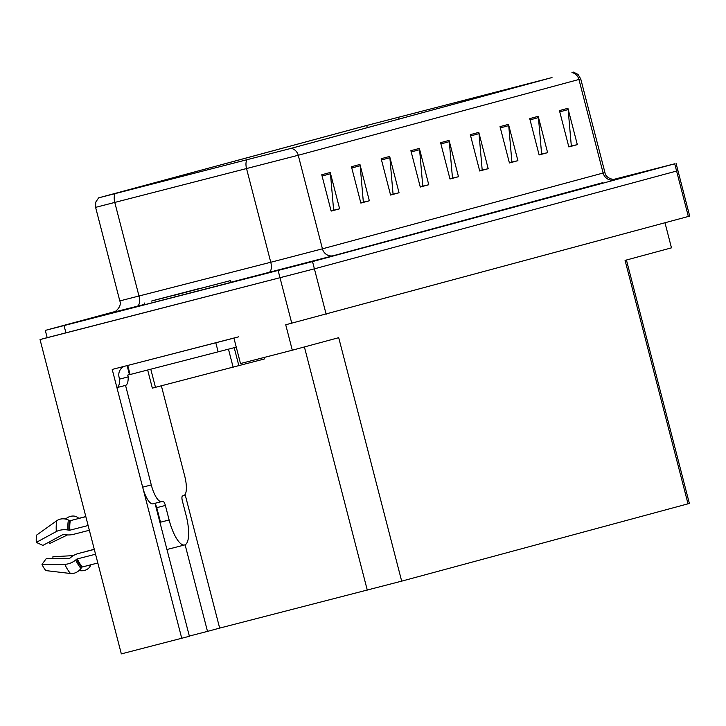 <?xml version="1.0" encoding="UTF-8"?>
<svg xmlns="http://www.w3.org/2000/svg" width="726" height="726" viewBox="0 0 726 726"><rect width="100%" height="100%" fill="white"/><g stroke="black" fill="none" stroke-linecap="round" stroke-linejoin="round"><path stroke-width="1.09" d="M155.4 504.425A30.029 9.374 75.6 0 0 156.408 508.726L189.395 636.275L121.324 653.89L40.039 339.568L314.412 268.838L677.957 170.674L314.412 268.838L47.172 337.663L45.293 330.394L312.525 261.578L674.717 163.795L613.18 179.522M181.754 638.335L112.212 369.434L233.926 338.107L240.506 363.545L292.306 350.213L285.726 324.776L689.7 216.103L676.069 163.414M626.429 260.008L689.382 503.454L401.678 581.145L338.706 337.681L292.306 350.213M664.989 222.782L671.468 247.847L625.068 260.38L688.03 503.835M47.163 337.644L40.039 339.568M401.678 581.145L219.669 628.099L185.112 494.488M219.669 628.099L207.5 631.384L185.103 544.781M189.341 636.058L207.5 631.384M144.637 304.711L230.941 282.396M551.343 77.736L289.22 148.857L100.76 197.3L366.739 125.471L551.343 77.736M552.014 77.555L364.697 125.997L98.618 197.853L291.253 148.331L552.014 77.555M321.754 174.757L331.147 211.094L339.632 208.807L330.239 172.47L321.754 174.757M331.083 210.839L333.633 210.15L330.457 173.759A7.505 7.133 -105.1 0 0 330.239 172.47M332.69 210.404L339.632 208.807M351.457 166.735L360.858 203.071L369.343 200.784L359.951 164.448L351.457 166.735M360.795 202.817L363.345 202.127L360.169 165.737A7.505 7.133 -105.1 0 0 359.951 164.448M362.392 202.391L369.343 200.784M381.168 158.713L390.57 195.049L399.055 192.762L389.662 156.426L381.168 158.713M390.506 194.795L393.056 194.105L389.88 157.714A7.505 7.133 -105.1 0 0 389.662 156.426M392.104 194.368L399.055 192.762M410.88 150.69L420.281 187.036L428.767 184.74L419.374 148.403L410.88 150.69M420.218 186.773L422.768 186.083L419.592 149.692A7.505 7.133 -105.1 0 0 419.374 148.403M421.815 186.346L428.767 184.74M559.437 110.588L568.83 146.924L577.324 144.637L567.923 108.292L559.437 110.588M568.767 146.67L571.326 145.98L568.149 109.59A7.505 7.133 -105.1 0 0 567.923 108.292M570.373 146.235L577.324 144.637M529.726 118.61L539.119 154.947L547.613 152.66L538.211 116.314L529.726 118.61M539.055 154.692L541.614 154.003L538.438 117.603A7.505 7.133 -105.1 0 0 538.211 116.314M540.661 154.257L547.613 152.66M500.014 126.633L509.416 162.969L517.901 160.673L508.499 124.337L500.014 126.633M509.343 162.715L511.903 162.025L508.726 125.625A7.505 7.133 -105.1 0 0 508.499 124.337M510.95 162.279L517.901 160.673M470.303 134.655L479.704 170.991L488.19 168.695L478.797 132.359L470.303 134.655M479.632 170.737L482.191 170.047L479.015 133.648A7.505 7.133 -105.1 0 0 478.797 132.359M481.238 170.301L488.19 168.695M440.591 142.677L449.993 179.013L458.478 176.717L449.085 140.381L440.591 142.677M449.92 178.759L452.48 178.07L449.303 141.67A7.505 7.133 -105.1 0 0 449.085 140.381M451.527 178.324L458.478 176.717M115.243 311.49L45.293 330.394M392.149 194.541L390.552 194.967M362.437 202.563L360.84 202.99M332.726 210.585L331.129 211.012M481.284 170.474L479.677 170.909M510.995 162.452L509.389 162.887M540.707 154.429L539.1 154.865M570.418 146.416L568.812 146.843M421.86 186.518L420.254 186.954M451.572 178.496L449.966 178.932M173.886 295.391L230.478 280.599L173.886 295.391M264.21 357.446L264.364 358.971L152.342 388.129L147.659 370.006M161.608 501.602L153.023 503.817A18.767 5.862 -104.4 0 1 152.995 503.817L161.626 501.593A18.767 5.862 -104.4 0 0 161.653 501.593L162.778 501.285A4.692 1.461 -104.4 0 1 162.787 501.285A4.692 1.461 -104.4 0 1 165.374 505.45L169.131 519.979A28.151 8.794 75.6 0 0 184.64 544.954A28.151 8.794 75.6 0 0 184.667 544.945A28.151 8.794 75.6 0 0 186.11 515.396L182.353 500.867A4.692 1.461 -104.4 0 1 182.589 495.94L183.723 495.631A18.767 5.862 -104.4 0 0 184.685 475.938L161.372 385.815M85.813 516.558L79.279 518.237A0.935 0.762 138.6 0 1 78.617 518.137L77.782 517.511A10.318 8.358 -41.4 0 0 67.028 517.919L65.322 519.026M160.491 522.194L159.929 522.348L160.5 522.203L156.743 507.665A4.692 1.461 75.6 0 0 154.266 503.49M158.086 515.224A28.151 8.794 -104.4 0 1 157.406 510.233M88.127 525.506L69.868 530.198A0.935 0.463 -3.6 0 1 69.106 530.234L67.954 530.016A10.318 5.136 176.4 0 0 56.301 531.559L36.3 542.395A21.58 6.743 75.6 0 1 36.654 535.071L56.837 520.669A10.318 8.313 12.1 0 1 68.444 520.034L69.578 520.578A0.935 0.753 -167.9 0 0 70.331 520.651L85.84 516.658M94.307 549.4L78.462 553.475A10.318 5.2 -25.5 0 0 70.966 557.287L70.068 558.04A0.935 0.472 154.5 0 1 69.07 558.43L46.292 558.539L41.99 564.411L64.768 564.302A10.318 5.2 -25.5 0 0 75.713 560.009L76.611 559.256A0.935 0.472 154.5 0 1 77.292 558.911L95.551 554.219M97.819 562.995L82.319 566.979A0.935 0.762 -41.4 0 0 81.693 567.414L80.958 568.44A10.318 8.358 138.6 0 1 70.495 573.495L45.847 570.591A21.58 6.743 75.6 0 1 41.99 564.411M86.203 551.488A10.318 5.136 -3.6 0 1 88.082 550.88L94.271 549.292M36.3 542.395L42.898 545.408L62.899 534.572A0.935 0.463 -3.6 0 1 63.961 534.427L65.113 534.645A10.318 5.136 176.4 0 0 73.517 534.336L89.352 530.261M52.944 558.503A12.877 4.02 75.6 0 0 52.925 557.423A12.877 4.02 75.6 0 0 52.898 556.751L73.344 555.617M67.473 534.926L49.495 543.62A12.877 4.02 75.6 0 0 49.241 543.093A12.877 4.02 75.6 0 0 48.778 542.222M52.944 558.131L52.898 556.751M49.495 543.62L48.96 542.549M78.971 570.618L80.695 570.745A10.318 8.313 -167.9 0 0 90.305 565.917L90.732 564.973A0.935 0.753 12.1 0 1 90.868 564.783M152.995 503.817A18.767 5.862 -104.4 0 1 142.659 487.173L116.913 387.611A18.767 5.862 75.6 0 0 119.563 379.117L119.091 377.302A9.384 8.912 74.9 0 1 124.464 366.285M161.626 501.593A18.767 5.862 -104.4 0 1 151.289 484.95L125.544 385.388A18.767 5.862 -104.4 0 0 128.193 376.894L127.722 375.079L129.446 374.634L127.114 365.605M238.727 336.8L127.749 365.441L130.099 374.525L236.268 347.155M128.193 376.894L119.563 379.117M130.09 374.471L129.446 374.634M125.544 385.388L116.913 387.611M688.348 216.484L674.717 163.795M326.155 314.267L312.525 261.578M291.77 323.224L278.14 270.535M367.283 590.102L304.403 346.946M602.68 182.689L333.425 255.688A9.384 8.912 74.9 0 1 322.435 248.818L604.939 172.534C605.72 179.631 617.345 180.193 615.839 179.386M333.425 255.688L230.895 282.223M276.588 260.761L322.435 248.818L298.241 155.255L95.605 207.355L119.808 300.918L276.588 260.761M115.107 193.688A9.384 4.438 75.6 0 0 114.799 202.509L139.002 296.072A9.384 4.438 -104.4 0 1 137.069 306.299L113.701 312.162M246.867 159.874A9.384 4.438 75.6 0 0 246.568 168.695L270.762 262.258A9.384 4.438 -104.4 0 1 268.829 272.486M291.253 148.331A9.384 8.912 74.9 0 1 298.241 155.255L578.94 79.47A9.384 8.912 -105.1 0 0 571.952 72.546M573.504 72.11L578.068 74.46L580.746 78.962L578.94 79.47L603.134 173.042A9.384 8.912 74.9 0 0 614.114 179.903M144.547 304.375L137.069 306.299M64.051 325.638L65.939 332.907M398.483 117.185L399.01 119.218M366.739 125.471L367.329 127.767M440.918 143.929L449.303 141.67M470.63 135.916L479.015 133.648M500.341 127.894L508.726 125.625M530.053 119.872L538.438 117.603M559.764 111.849L568.149 109.59M411.206 151.952L419.592 149.692M381.495 159.974L389.88 157.714M351.783 167.996L360.169 165.737M322.072 176.019L330.457 173.759M198.788 288.667L152.36 300.755L198.788 288.667M264.364 358.971L263.983 357.501M238.899 365.85L234.208 347.7M233.164 367.338L228.472 349.188M155.473 387.339L150.781 369.198M169.131 519.979L160.5 522.203M70.331 520.651A28.151 8.794 75.6 0 0 69.868 530.198M77.292 558.911A28.151 8.794 75.6 0 0 82.319 566.979M64.768 564.302A32.098 10.028 75.6 0 0 70.495 573.495M56.837 520.669A32.098 10.028 75.6 0 0 56.301 531.559M75.713 560.009A29.412 9.184 75.6 0 0 80.958 568.44M68.444 520.034A29.412 9.184 75.6 0 0 67.954 530.016M76.611 559.256A28.459 8.893 75.6 0 0 81.693 567.414M69.578 520.578A28.459 8.893 75.6 0 0 69.106 530.234M215.804 342.772L218.154 351.856M151.289 484.95L142.659 487.173M165.374 505.45L156.743 507.665M98.618 197.853L95.759 202.118L95.605 207.355M580.746 78.962L604.939 172.534M119.808 300.918C122.576 307.506 112.675 313.632 113.601 312.198M223.526 282.423L151.135 301.145M230.478 280.599L230.95 282.441M144.175 302.923L144.646 304.757M184.64 544.954L166.953 549.5"/></g></svg>
